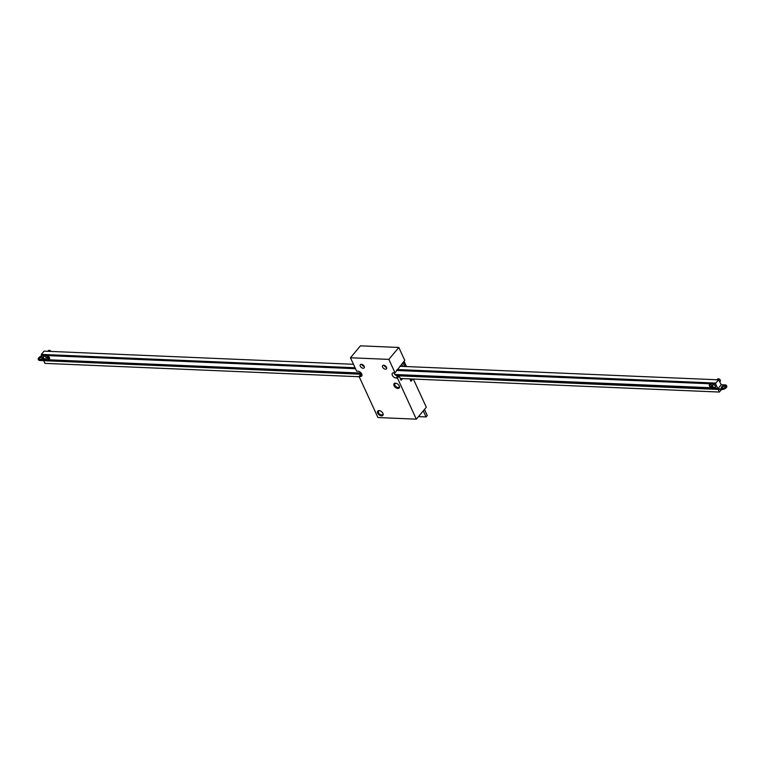 <?xml version="1.0" encoding="UTF-8"?>
<svg xmlns="http://www.w3.org/2000/svg" width="765" height="765" viewBox="0 0 765 765"><rect width="100%" height="100%" fill="white"/><g stroke="black" fill="none" stroke-linecap="round" stroke-linejoin="round"><path stroke-width="1.15" d="M397.456 378.092L399.158 376.045L397.857 375.998L396.155 378.034L397.456 378.092L416.342 419.172L377.958 417.537L359.062 376.457L360.363 376.514A3.328 2.008 -140.1 0 0 361.702 376.017A3.328 2.008 -140.1 0 0 361.204 373.119A3.328 2.008 -140.1 0 0 357.934 371.245L356.643 371.188L350.466 357.762L388.849 359.387L395.027 372.823L404.762 360.372L398.823 347.463L388.849 359.387M398.823 347.463L360.439 345.828L350.466 357.762M364.207 366.349A2.496 1.511 39.9 0 1 364.178 367.869A2.496 1.511 39.9 0 1 362.228 368.003A2.496 1.511 39.9 0 1 360.315 366.177A2.496 1.511 39.9 0 1 360.344 364.656A2.496 1.511 39.9 0 1 362.294 364.522A2.496 1.511 39.9 0 1 364.207 366.349M386.507 367.296A2.496 1.511 39.9 0 1 386.488 368.816A2.496 1.511 39.9 0 1 384.537 368.95A2.496 1.511 39.9 0 1 382.624 367.133A2.496 1.511 39.9 0 1 382.653 365.613A2.496 1.511 39.9 0 1 384.594 365.469A2.496 1.511 39.9 0 1 386.507 367.296M382.902 413.358A3.328 2.008 39.9 0 1 382.959 413.483A3.328 2.008 39.9 0 1 381.266 415.854A3.328 2.008 39.9 0 1 377.566 412.765A3.328 2.008 39.9 0 1 379.612 410.681A3.328 2.008 39.9 0 1 382.902 413.358M399.273 385.914A3.328 2.008 39.9 0 1 399.32 386.029A3.328 2.008 39.9 0 1 397.637 388.41A3.328 2.008 39.9 0 1 393.937 385.321A3.328 2.008 39.9 0 1 395.983 383.236A3.328 2.008 39.9 0 1 399.273 385.914M396.155 378.034A3.328 2.008 39.9 0 1 392.885 376.16A3.328 2.008 39.9 0 1 392.388 373.263A3.328 2.008 39.9 0 1 393.736 372.765L395.027 372.823M413.349 379.038L426.325 407.238L416.342 419.172M409.839 378.885L410.958 381.324L412.89 379.019M399.158 376.045L401.099 380.262L402.505 378.57M359.062 376.457L360.764 374.42L361.922 374.468M397.857 375.998A3.328 2.008 39.9 0 1 393.879 372.775M361.711 364.331A2.496 1.511 -140.1 0 0 361.759 364.446A2.496 1.511 -140.1 0 0 364.255 366.454M384.02 365.288A2.496 1.511 -140.1 0 0 384.068 365.393A2.496 1.511 -140.1 0 0 386.564 367.41M410.585 380.492L411.857 378.971M379.87 410.748A2.668 1.607 -140.1 0 0 378.599 411.13A2.668 1.607 -140.1 0 0 379.612 414.075A2.668 1.607 -140.1 0 0 382.691 414.544A2.668 1.607 -140.1 0 0 382.844 413.234M396.232 383.303A2.668 1.607 -140.1 0 0 394.97 383.686A2.668 1.607 -140.1 0 0 395.983 386.621A2.668 1.607 -140.1 0 0 399.062 387.1A2.668 1.607 -140.1 0 0 399.215 385.79M361.855 374.267L43.768 360.688M721.51 389.5L719.368 392.053L718.153 389.423L396.767 375.749M722.332 386.994L722.437 388.381M719.368 392.053L400.277 378.484M359.187 376.734L44.944 363.365L43.739 360.736M713.372 389.156L722.017 389.519A3.328 1.645 -24.7 0 0 725.488 388.343A3.328 1.645 -24.7 0 0 726.75 386.086A3.328 1.645 -24.7 0 0 726.578 385.847M714.013 388.658L721.778 388.993A3.328 1.645 -24.7 0 0 725.249 387.817A3.328 1.645 -24.7 0 0 726.511 385.56A3.328 1.645 -24.7 0 0 725.182 384.919L720.965 384.738M38.422 359.569A3.328 1.645 -24.7 0 0 38.489 359.856A3.328 1.645 -24.7 0 0 39.818 360.497L43.605 360.659A1.329 0.803 -140.1 0 0 44.16 359.646A1.329 0.803 -140.1 0 0 42.658 358.536A1.329 0.803 -140.1 0 0 42.056 359.493A1.329 0.803 -140.1 0 0 43.385 360.611A1.329 0.803 -140.1 0 0 43.595 360.64M41.597 356.079A3.328 1.645 -24.7 0 0 38.25 359.33A3.328 1.645 -24.7 0 0 39.57 359.971L42.477 360.095M721.663 386.88A2.333 1.147 -24.7 0 0 721.366 387.932A2.333 1.147 -24.7 0 0 723.958 387.998A2.333 1.147 -24.7 0 0 725.602 385.981A2.333 1.147 -24.7 0 0 723.872 385.608A2.333 1.147 -24.7 0 0 721.663 386.88M725.65 386.277A2.333 1.147 -24.7 0 0 721.911 387.406A2.333 1.147 -24.7 0 0 721.548 388.161M44.14 360.688L361.826 374.2M396.595 375.672L712.837 389.127M44.772 360.191L361.577 373.674M395.639 375.118L711.708 388.563M41.817 356.557A2.333 1.147 -24.7 0 0 39.464 357.857A2.333 1.147 -24.7 0 0 39.158 358.909A2.333 1.147 -24.7 0 0 41.865 358.928M42.056 357.083A2.333 1.147 -24.7 0 0 39.704 358.383A2.333 1.147 -24.7 0 0 39.35 359.139M719.875 381.659L720.276 381.171A1.664 1.004 -140.1 0 0 720.314 380.224A1.664 1.004 -140.1 0 0 718.641 378.828A1.664 1.004 -140.1 0 0 717.713 379.038L717.101 379.765M711.249 387.855A1.664 1.004 39.9 0 1 711.192 387.74A1.664 1.004 39.9 0 1 711.24 386.784A1.664 1.004 39.9 0 1 713.162 387.08A1.664 1.004 39.9 0 1 713.793 388.916A1.664 1.004 39.9 0 1 713.123 389.165A1.664 1.004 39.9 0 1 712.865 389.136A1.664 1.004 39.9 0 1 712.731 389.098M712.645 388.716A0.832 0.507 -140.1 0 0 711.708 387.52A0.832 0.507 -140.1 0 0 712.645 388.716M712.827 389.108A1.329 0.803 -140.1 0 0 713.391 388.113A1.329 0.803 -140.1 0 0 711.89 387.004A1.329 0.803 -140.1 0 0 711.287 387.96A1.329 0.803 -140.1 0 0 712.626 389.079A1.329 0.803 -140.1 0 0 712.827 389.108M718.775 378.857A1.329 0.803 39.9 0 1 718.89 378.876A1.329 0.803 39.9 0 1 720.219 379.995A1.329 0.803 39.9 0 1 720.267 380.1M49.543 350.389A1.329 0.803 39.9 0 1 49.649 350.408A1.329 0.803 39.9 0 1 50.939 351.431A1.664 1.004 -140.1 0 0 49.409 350.36A1.664 1.004 -140.1 0 0 48.482 350.571L47.87 351.298M42.008 359.387A1.664 1.004 39.9 0 1 41.96 359.273A1.664 1.004 39.9 0 1 41.999 358.316A1.664 1.004 39.9 0 1 43.93 358.613A1.664 1.004 39.9 0 1 44.561 360.458A1.664 1.004 39.9 0 1 43.882 360.697A1.664 1.004 39.9 0 1 43.634 360.669A1.664 1.004 39.9 0 1 43.5 360.631M43.414 360.248A0.832 0.507 -140.1 0 0 42.467 359.053A0.832 0.507 -140.1 0 0 43.414 360.248M42.4 357.838L41.348 354.396L44.083 351.135L353.468 364.293M41.348 354.396L355.056 367.745M397.102 369.533L715.772 383.083L718.498 379.822L399.827 366.272M718.498 379.822L721.022 384.154L720.926 385.091L718.192 388.352L714.405 388.19M711.335 388.065L395.036 374.611M361.243 373.167L45.173 359.722M49.486 357.752A1.664 1.004 39.9 0 1 49.467 358.766A1.664 1.004 39.9 0 1 47.545 358.469A1.664 1.004 39.9 0 1 46.914 356.624A1.664 1.004 39.9 0 1 48.214 356.538A1.664 1.004 39.9 0 1 49.486 357.752M711.087 387.167A1.664 1.004 39.9 0 1 709.576 386.162A1.664 1.004 39.9 0 1 709.404 384.805A1.664 1.004 39.9 0 1 710.685 384.709A1.664 1.004 39.9 0 1 711.966 385.914M43.615 357.685A1.664 1.004 39.9 0 1 43.538 356.48A1.664 1.004 39.9 0 1 44.839 356.394A1.664 1.004 39.9 0 1 46.11 357.609A1.664 1.004 39.9 0 1 46.091 358.622A1.664 1.004 39.9 0 1 44.896 358.756M712.856 386.153A1.664 1.004 39.9 0 1 712.77 384.948A1.664 1.004 39.9 0 1 714.07 384.852A1.664 1.004 39.9 0 1 715.342 386.076A1.664 1.004 39.9 0 1 715.323 387.09A1.664 1.004 39.9 0 1 714.127 387.224M45.24 359.636L361.166 373.071M394.931 374.506L711.192 387.74M714.481 388.104L717.608 388.238L715.677 384.02L396.576 370.451M355.495 368.701L41.253 355.333M717.608 388.238L718.192 388.352M715.772 383.083L715.677 384.02M362.208 364.484A2.496 1.511 -140.1 0 0 364.016 366.005M384.518 365.441A2.496 1.511 -140.1 0 0 386.325 366.951M404.025 361.252L406.464 366.55M403.853 361.453L406.186 366.54M402.916 362.572L404.714 366.473M401.721 363.997L402.83 366.397M423.284 410.872L426.076 416.944L418.474 416.619M424.479 409.447L427.272 415.519L426.076 416.944M361.95 374.601L360.363 376.514M721.778 388.993L722.017 389.519M39.57 359.971L39.818 360.497M711.785 386.124A1.329 0.803 -140.1 0 0 710.293 384.833A1.329 0.803 -140.1 0 0 709.643 385.828A1.329 0.803 -140.1 0 0 711.144 386.927A1.664 1.004 39.9 0 1 711.068 386.918M709.576 385.675A1.664 1.004 39.9 0 1 709.547 385.617A1.664 1.004 39.9 0 1 709.499 384.709M49.543 358.651A1.664 1.004 39.9 0 1 48.578 358.737M47.086 357.494A1.664 1.004 39.9 0 1 47.057 357.437A1.664 1.004 39.9 0 1 47.009 356.528M47.153 357.647A1.329 0.803 -140.1 0 0 49.123 358.632A1.329 0.803 -140.1 0 0 48.291 356.806A1.329 0.803 -140.1 0 0 47.153 357.647M726.511 385.56L726.75 386.086M38.25 359.33L38.489 359.856M713.793 388.916L715.323 387.09M711.24 386.784L712.77 384.948M44.561 360.458L46.091 358.622M41.999 358.316L43.538 356.48M709.566 384.604L709.509 385.761L711.106 387.033M47.076 356.423L47.019 357.59L49.639 358.555"/></g></svg>
